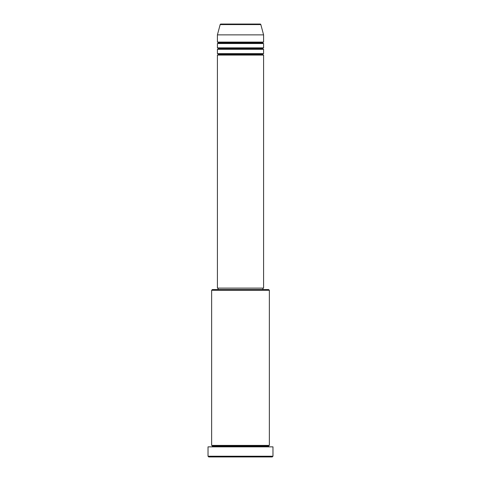 <?xml version="1.0" encoding="UTF-8"?>
<svg xmlns="http://www.w3.org/2000/svg" width="481" height="481" viewBox="0 0 481 481"><rect width="100%" height="100%" fill="white"/><g stroke="black" fill="none" stroke-linecap="round" stroke-linejoin="round"><path stroke-width="0.36" stroke-dasharray="2.4 1.8" d="M217.412 55.074L263.588 55.074L217.412 55.074M262.866 54.353L218.133 54.353L262.866 54.353M263.588 53.631L217.412 53.631L263.588 53.631M217.412 49.302L263.588 49.302L217.412 49.302M262.866 48.581L218.133 48.581L262.866 48.581M263.588 47.859L217.412 47.859L263.588 47.859M217.412 43.53L263.588 43.53L217.412 43.53M262.866 42.809L218.133 42.809L262.866 42.809M263.588 42.087L217.412 42.087L263.588 42.087M211.64 446.849L272.967 446.849L211.64 446.849M268.638 446.127L212.361 446.127L268.638 446.127M269.36 445.406L211.64 445.406L269.36 445.406M218.133 289.562L268.638 289.562L218.133 289.562M262.866 288.119L218.133 288.119L262.866 288.119M217.412 34.872L263.588 34.872L217.412 34.872M220.166 24.585L260.834 24.585L220.166 24.585M220.863 24.05L260.137 24.05L220.863 24.05M208.754 456.95L272.246 456.95L208.754 456.95M272.967 456.228L208.032 456.228L272.967 456.228M211.64 290.284L269.36 290.284L211.64 290.284M217.412 288.119L263.588 288.119L217.412 288.119M218.133 288.119L262.758 288.119L218.133 288.119"/><path stroke-width="0.72" d="M260.137 24.05L220.863 24.05A0.721 0.721 0 0 0 220.166 24.585L260.834 24.585A0.721 0.721 0 0 0 260.137 24.05L220.863 24.05A0.721 0.721 0 0 0 220.166 24.585L217.412 34.872L263.588 34.872L260.834 24.585L220.166 24.585L217.412 34.872L217.412 42.087A0.721 0.721 0 0 1 218.133 42.809A0.721 0.721 0 0 1 217.412 43.53L217.412 47.859A0.721 0.721 0 0 1 218.133 48.581A0.721 0.721 0 0 1 217.412 49.302L217.412 53.631A0.721 0.721 0 0 1 218.133 54.353A0.721 0.721 0 0 1 217.412 55.074L217.412 288.119L263.588 288.119L263.588 55.074A0.721 0.721 0 0 1 262.866 54.353A0.721 0.721 0 0 1 263.588 53.631L263.588 49.302A0.721 0.721 0 0 1 262.866 48.581A0.721 0.721 0 0 1 263.588 47.859L263.588 43.53A0.721 0.721 0 0 1 262.866 42.809A0.721 0.721 0 0 1 263.588 42.087L263.588 34.872L217.412 34.872L217.412 42.087L263.588 42.087A0.721 0.721 0 0 0 262.866 42.809L218.133 42.809A0.721 0.721 0 0 0 217.412 42.087L263.588 42.087L263.588 34.872L260.834 24.585A0.721 0.721 0 0 0 260.137 24.05M269.36 290.284L268.638 289.562L212.361 289.562L211.64 290.284L269.36 290.284L211.64 290.284L211.64 445.406A0.721 0.721 0 0 1 212.361 446.127A0.721 0.721 0 0 1 211.64 446.849A0.721 0.721 0 0 0 212.361 446.127A0.721 0.721 0 0 0 211.64 445.406L269.36 445.406L269.36 290.284L269.36 445.406A0.721 0.721 0 0 0 268.638 446.127A0.721 0.721 0 0 1 269.36 445.406L211.64 445.406L211.64 290.284L212.361 289.562L268.638 289.562L269.36 290.284M208.032 456.228L208.754 456.95L272.246 456.95L272.967 456.228L208.032 456.228L272.967 456.228L272.967 446.849L208.032 446.849L208.032 456.228L208.032 446.849L272.967 446.849L272.967 456.228L272.246 456.95L208.754 456.95L208.032 456.228M269.36 446.849A0.721 0.721 0 0 1 268.638 446.127L212.361 446.127L268.638 446.127A0.721 0.721 0 0 0 269.36 446.849M217.412 53.631L263.588 53.631A0.721 0.721 0 0 0 262.866 54.353L218.133 54.353A0.721 0.721 0 0 0 217.412 53.631L217.412 49.302A0.721 0.721 0 0 0 218.133 48.581A0.721 0.721 0 0 0 217.412 47.859L263.588 47.859A0.721 0.721 0 0 0 262.866 48.581L218.133 48.581L262.866 48.581A0.721 0.721 0 0 0 263.588 49.302L217.412 49.302L263.588 49.302L263.588 53.631L217.412 53.631M263.588 55.074L217.412 55.074A0.721 0.721 0 0 0 218.133 54.353L262.866 54.353A0.721 0.721 0 0 0 263.588 55.074L263.588 288.119L217.412 288.119L217.412 55.074L263.588 55.074M262.866 289.562L262.866 288.119L262.866 289.562M218.133 288.119L218.133 289.562L218.133 288.119M263.588 43.53L217.412 43.53A0.721 0.721 0 0 0 218.133 42.809L262.866 42.809A0.721 0.721 0 0 0 263.588 43.53L263.588 47.859L217.412 47.859L217.412 43.53L263.588 43.53"/></g></svg>
